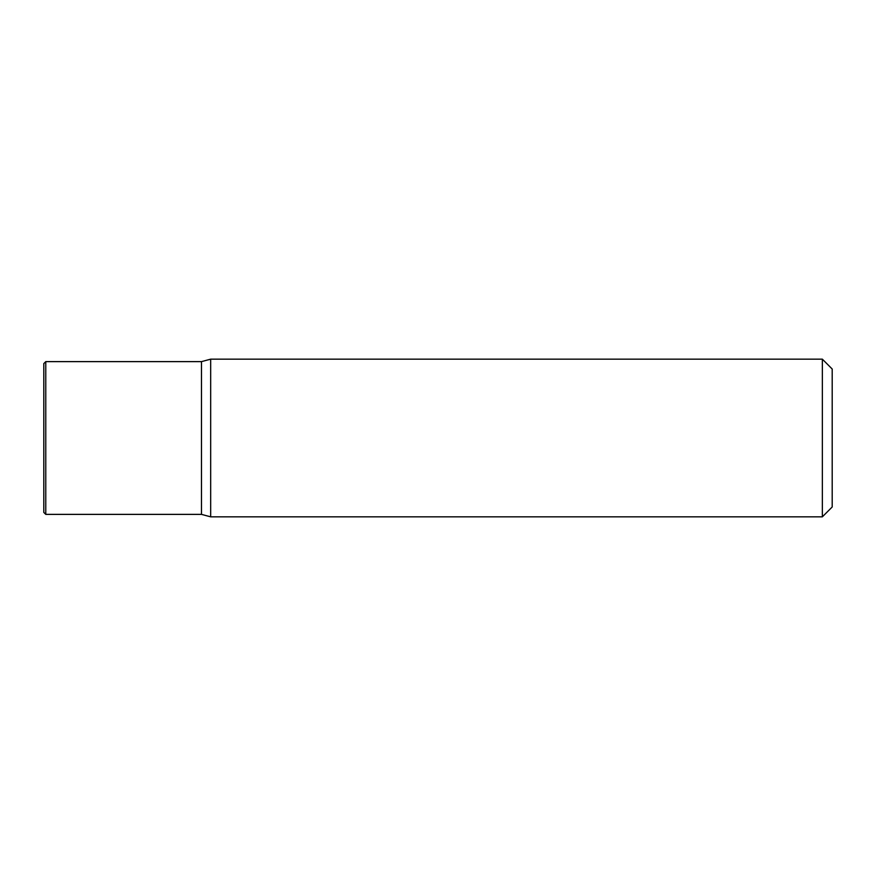 <?xml version="1.0" encoding="UTF-8"?>
<svg xmlns="http://www.w3.org/2000/svg" width="876" height="876" viewBox="0 0 876 876"><rect width="100%" height="100%" fill="white"/><g stroke="black" fill="none" stroke-linecap="round" stroke-linejoin="round"><path stroke-width="1.31" d="M210.678 359.16L210.678 516.84L201.48 514.376L201.48 361.624L210.678 359.16L822.345 359.16L822.345 516.84L210.678 516.84M822.345 516.84L832.2 506.985L832.2 369.015L822.345 359.16M43.8 363.595L43.8 512.405L45.771 514.376L45.771 361.624L43.8 363.595M201.48 514.376L45.771 514.376M201.48 361.624L45.771 361.624"/></g></svg>
